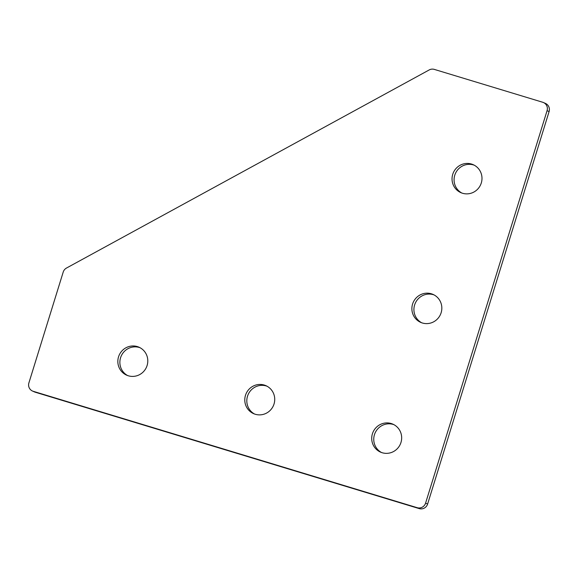 <?xml version="1.0" encoding="UTF-8"?>
<svg xmlns="http://www.w3.org/2000/svg" width="578" height="578" viewBox="0 0 578 578"><rect width="100%" height="100%" fill="white"/><g stroke="black" fill="none" stroke-linecap="round" stroke-linejoin="round"><path stroke-width="0.87" d="M429.216 69.931A6.792 6.633 114 0 1 434.288 69.389L542.728 102.263A6.792 6.633 114 0 1 547.07 110.673L425.581 503.142A6.792 6.633 114 0 1 417.229 507.701L33.242 391.313A6.792 6.633 114 0 1 28.9 382.903L63.212 272.072A6.792 6.633 114 0 1 66.492 268.048L429.216 69.931M147.101 365.513A15.288 14.92 114 0 1 126.589 375.144A15.288 14.92 114 0 1 119.191 355.109A15.288 14.92 114 0 1 139.045 347.226A15.288 14.92 114 0 1 147.101 365.513M274.037 403.986A15.288 14.92 114 0 1 253.532 413.617A15.288 14.92 114 0 1 246.134 393.582A15.288 14.92 114 0 1 265.981 385.699A15.288 14.92 114 0 1 274.037 403.986M400.973 442.466A15.288 14.92 114 0 1 380.469 452.097A15.288 14.92 114 0 1 373.07 432.062A15.288 14.92 114 0 1 392.917 424.173A15.288 14.92 114 0 1 400.973 442.466M481.293 182.98A15.288 14.92 114 0 1 460.789 192.611A15.288 14.92 114 0 1 453.39 172.576A15.288 14.92 114 0 1 473.238 164.694A15.288 14.92 114 0 1 481.293 182.98M441.137 312.72A15.288 14.92 114 0 1 420.632 322.351A15.288 14.92 114 0 1 413.234 302.316A15.288 14.92 114 0 1 433.081 294.433A15.288 14.92 114 0 1 441.137 312.72M32.484 391.031L34.514 391.942A6.792 6.633 -66 0 0 35.272 392.224L419.252 508.611A6.792 6.633 -66 0 0 427.612 504.045L549.1 111.576A6.792 6.633 -66 0 0 545.516 103.448L543.486 102.544M434.078 294.925A15.288 14.92 -66 0 0 415.264 303.226A15.288 14.92 -66 0 0 421.665 322.77M474.242 165.185A15.288 14.92 -66 0 0 455.421 173.479A15.288 14.92 -66 0 0 461.822 193.023M393.914 424.664A15.288 14.92 -66 0 0 375.1 432.965A15.288 14.92 -66 0 0 381.502 452.509M266.978 386.191A15.288 14.92 -66 0 0 248.164 394.492A15.288 14.92 -66 0 0 254.566 414.036M140.042 347.718A15.288 14.92 -66 0 0 121.221 356.012A15.288 14.92 -66 0 0 127.622 375.555M35.272 392.224L33.242 391.313M547.07 110.673L549.1 111.576M427.612 504.045L425.581 503.142M417.229 507.701L419.252 508.611"/></g></svg>
